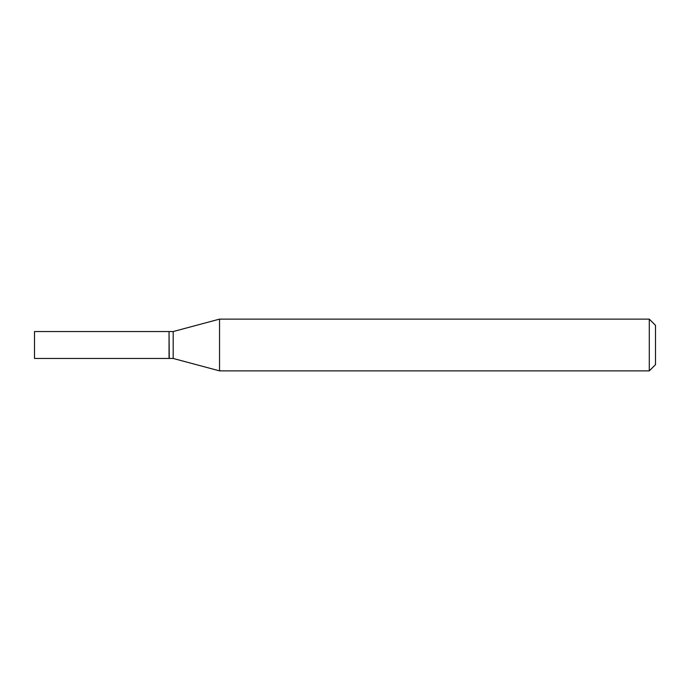 <?xml version="1.0" encoding="UTF-8"?>
<svg xmlns="http://www.w3.org/2000/svg" width="690" height="690" viewBox="0 0 690 690"><rect width="100%" height="100%" fill="white"/><g stroke="black" fill="none" stroke-linecap="round" stroke-linejoin="round"><path stroke-width="1.03" d="M34.5 345L34.5 358.455L169.05 358.455L169.05 331.545L34.5 331.545L34.5 345M169.05 331.752L169.257 358.455L173.19 358.455L219.541 370.875L649.29 370.875L649.29 319.125L219.541 319.125L219.541 370.875M169.257 331.545L173.19 331.545L173.19 358.455M649.29 319.125L655.5 325.335L655.5 364.665L649.29 370.875M173.19 331.545L219.541 319.125"/></g></svg>
